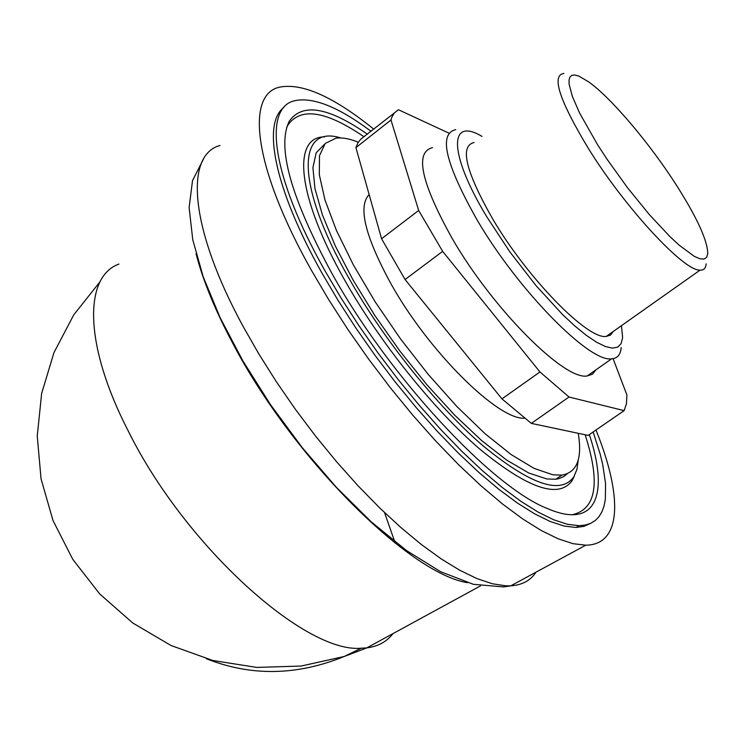 <?xml version="1.0" encoding="UTF-8"?>
<svg xmlns="http://www.w3.org/2000/svg" width="745" height="745" viewBox="0 0 745 745"><rect width="100%" height="100%" fill="white"/><g stroke="black" fill="none" stroke-linecap="round" stroke-linejoin="round"><path stroke-width="1.12" d="M384.541 512.588L395.278 543.235M392.988 633.604C386.813 641.687 378.106 646.437 366.857 647.861L361.204 648.215C304.835 653.57 184.648 545.275 128.187 430.861C83.803 344.674 83.71 276.646 118.93 264.075M597.49 144.577L606.803 158.881L627.551 187.777L649.342 214.597L669.941 236.621L679.151 245.161L694.284 256.336L699.9 258.785L704.044 259.102L706.67 257.323L707.75 253.533C707.508 240.654 697.357 218.322 677.289 186.529C650.655 144.53 611.598 98.172 588.615 81.829L578.642 76.009L574.851 74.994L571.955 75.301L570 76.94L569.05 79.92L569.115 84.204L572.384 96.524L579.722 113.287L597.49 144.577M706.111 263.86C705.822 268.2 703.811 270.295 700.086 270.118C684.096 271.459 624.85 207.613 588.019 147.873C559.244 99.97 551.216 75.161 563.918 73.448M474.118 142.509C459.442 145.908 465.672 171.471 492.827 219.198C527.749 278.583 587.749 339.701 606.225 336.433L610.546 335.064L613.21 331.497M578.26 459.898L576.956 469.331L573.874 476.781C560.799 495.127 530.403 484.716 482.676 445.519C436.97 406.146 383.573 339.543 348.846 278.108C295.141 184.108 296.966 124.182 340.875 137.946M574.442 475.804L572.207 480.497C558.955 499.15 528.196 488.72 479.938 449.226C433.711 409.508 379.717 342.206 344.684 280.12C296.808 196.056 291.9 136.633 324.55 136.894M578.213 433.292C582.488 458.52 577.03 472.46 561.832 475.114L552.911 474.807L534.091 468.391L511.144 454.562L485.023 433.683L456.909 406.547L428.226 374.4L400.465 338.826L375.08 301.688L353.391 264.941L336.442 230.466L324.96 199.93L319.307 174.675L319.493 155.658L325.23 143.422L336.014 138.16C342.188 137.359 349.61 138.71 358.271 142.202M567.196 473.773L563.769 476.558L558.722 478.681L555.817 479.231L546.839 478.961L528.708 472.982L506.721 460.112L481.726 440.649L454.776 415.272L427.127 385.035L400.084 351.314L374.996 315.74L353.074 280.055L335.315 245.98L322.464 215.063L314.958 188.634L312.909 167.672L316.169 152.827L324.354 144.418M524.433 418.206C498.154 420.059 429.232 352.078 391.432 284.637C365.162 236.649 357.73 206.616 369.129 194.538M621.47 325.658L622.615 337.671L621.144 343.594L617.754 347.133L612.474 348.138L605.396 346.527L596.643 342.262L586.408 335.399L574.926 326.059L562.466 314.446L535.981 285.577L509.794 251.791L486.774 216.776C448.313 153.209 448.853 116.434 482.024 136.428M621.19 347.477C620.65 354.629 617.475 358.401 611.664 358.801C589.779 362.936 518.436 290.652 477.219 220.157C445.398 163.798 438.237 133.634 455.744 129.649M432.51 147.659C414.425 152.148 421.046 182.534 452.383 238.828C493.013 309.203 564.57 380.658 587.19 375.955L592.536 374.176L595.935 369.827M589.342 434.586C609.233 494.335 596.205 529.481 547.92 508.761C492.454 487.63 389.03 376.812 331.646 272.921C290.764 197.285 276.646 146.718 289.284 121.193C302.293 102.661 328.349 107.001 367.434 134.221M286.62 127.674L287.859 125.16C300.58 106.861 326.003 110.754 364.109 136.838M590.422 523.446L583.875 526.389L575.96 527.46L564.17 526.072L550.378 521.565L534.752 513.901L517.468 503.099L498.768 489.242L478.933 472.479L458.296 453.035L437.203 431.215L416.027 407.366L395.148 381.896L374.968 355.272L355.84 327.968L338.128 300.505L322.129 273.368C274.486 188.951 261.951 123.763 283.761 107.55M593.15 431.96L600.228 454.32L602.733 464.675L605.564 483.458L605.35 499.299L604.055 505.985L601.951 511.778L599.036 516.62L595.292 520.485L590.738 523.307L585.365 525.057L579.191 525.691L567.411 524.284L553.637 519.749L538.011 512.048L520.727 501.199L502.018 487.295L482.173 470.486L461.509 450.986L440.388 429.111L419.184 405.196L398.268 379.671L378.041 352.99L358.876 325.63L341.117 298.112L325.071 270.938C271.282 175.885 262.985 107.289 294.899 100.677C313.245 96.831 338.64 107.056 371.094 131.334M595.981 430.014C622.55 495.695 622.177 544.809 585.775 545.191L573.054 543.682L558.182 538.821L541.308 530.552L522.627 518.883L502.419 503.909L480.972 485.777L458.631 464.74L435.797 441.105L412.87 415.263L390.268 387.661L368.43 358.811L347.738 329.243L328.601 299.499L311.336 270.146C253.607 167.662 245.356 94.336 279.626 87.146C302.181 82.732 333.583 96.738 373.822 129.174M467.441 582.683C409.312 573.594 292.832 457.924 233.073 343.883C215.184 310.358 202.845 280.316 196.065 253.747M585.142 434.763C600.628 482.797 596.261 509.468 572.039 514.767M539.939 371.951L569.031 397.02L531.325 423.383L501.962 398.873L539.939 371.951L442.642 251.354L418.671 210.463L390.985 119.982L391.972 116.956L394.366 112.923L398.454 109.739L448.825 133.104M569.031 397.02L624.133 410.635L626.433 403.874L626.918 395.027L613.07 358.652M501.962 398.873L405.075 279.543L381.58 238.772L355.924 147.622L357.982 142.677L360.98 138.97L394.273 113.035M355.924 147.622L390.985 119.982M381.58 238.772L418.671 210.463M405.075 279.543L442.642 251.354M624.133 410.635L588.159 435.397L531.325 423.383M536.028 572.151C530.561 580.523 522.152 585.076 510.8 585.821L505.762 585.831L492.249 583.726L476.884 578.558L459.833 570.298L441.301 558.964L421.549 544.66L400.866 527.525L379.568 507.792L358 485.74L336.544 461.695L315.545 436.076L295.392 409.303L276.423 381.831L258.962 354.154L243.298 326.738C189.491 228.063 184.499 155.025 219.999 145.471M361.204 648.215L344.311 656.457C297.078 675.706 251.139 676.479 206.495 658.776M585.775 545.191L510.8 585.821L503.508 586.92L473.308 584.294L440.686 571.732L406.593 550.611L371.531 522.096L336.349 487.304L302.256 447.652L270.631 404.852L242.833 360.831L220.064 317.528L203.18 276.712L192.769 239.769L189.118 207.594L192.517 180.588L203.487 159.058M366.736 647.917L344.311 656.457L301.12 666.049L256.727 667.418L212.809 660.48L170.987 645.496L132.815 623.025L99.681 593.933L72.768 559.327L53.007 520.513L41.059 478.914L37.25 436.049L41.636 393.462L53.966 352.618L73.718 314.912L100.137 281.601M700.086 270.118L606.225 336.433M573.874 476.781L572.207 480.497M555.817 479.231L561.832 475.114M587.19 375.955L611.664 358.801M287.859 125.16L289.284 121.193M575.96 527.46L579.191 525.691M366.857 647.861L480.572 585.84"/></g></svg>
